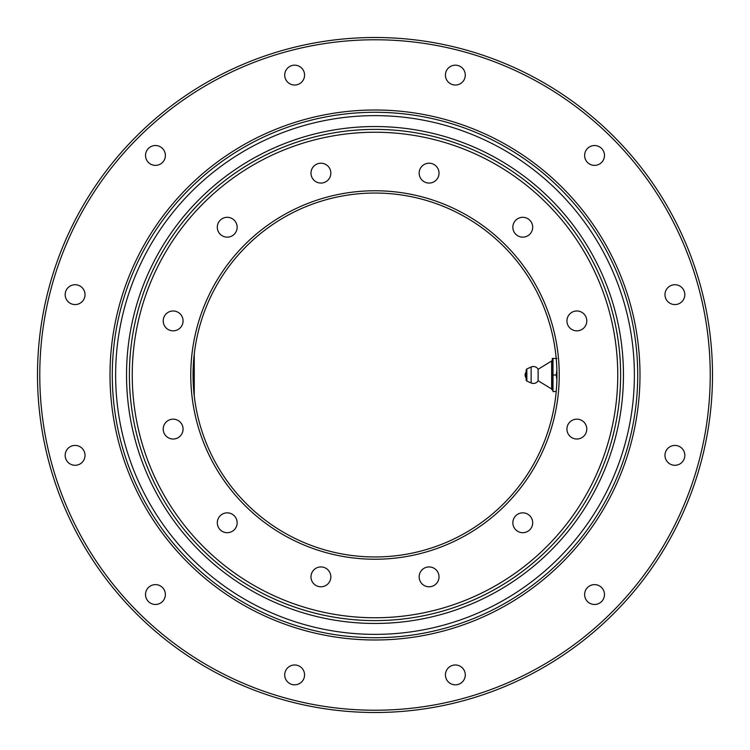 <?xml version="1.0" encoding="UTF-8"?>
<svg xmlns="http://www.w3.org/2000/svg" width="750" height="750" viewBox="0 0 750 750"><rect width="100%" height="100%" fill="white"/><g stroke="black" fill="none" stroke-linecap="round" stroke-linejoin="round"><path stroke-width="1.12" d="M620.606 375A245.606 245.606 0 0 0 252.197 162.3A245.606 245.606 0 0 0 252.197 587.7A245.606 245.606 0 0 0 620.606 375M556.959 375A181.959 181.959 0 0 1 375 556.959A181.959 181.959 0 0 1 193.041 375A181.959 181.959 0 0 1 375 193.041A181.959 181.959 0 0 1 556.959 375L556.959 375M193.041 375L194.25 354.075L193.247 366.328L193.247 383.672L194.25 395.925L193.041 375L194.259 396L194.259 354M190.762 375A184.238 184.238 0 0 0 467.119 534.553A184.238 184.238 0 0 0 467.119 215.447A184.238 184.238 0 0 0 190.762 375M617.756 375A242.756 242.756 0 0 0 253.622 164.766A242.756 242.756 0 0 0 253.622 585.234A242.756 242.756 0 0 0 617.756 375M163.219 320.916A9.919 9.919 0 0 1 178.106 312.319A9.919 9.919 0 0 1 178.106 329.503A9.919 9.919 0 0 1 163.219 320.916M164.55 434.053A9.919 9.919 0 0 1 173.147 419.166A9.919 9.919 0 0 1 181.734 434.053A9.919 9.919 0 0 1 164.55 434.053M222.272 531.366A9.919 9.919 0 0 1 222.272 514.181A9.919 9.919 0 0 1 237.15 522.769A9.919 9.919 0 0 1 222.272 531.366M320.916 586.781A9.919 9.919 0 0 1 312.319 571.894A9.919 9.919 0 0 1 329.503 571.894A9.919 9.919 0 0 1 320.916 586.781M434.053 585.45A9.919 9.919 0 0 1 419.166 576.853A9.919 9.919 0 0 1 434.053 568.266A9.919 9.919 0 0 1 434.053 585.45M531.366 527.728A9.919 9.919 0 0 1 514.181 527.728A9.919 9.919 0 0 1 522.769 512.85A9.919 9.919 0 0 1 531.366 527.728M586.781 429.084A9.919 9.919 0 0 1 571.894 437.681A9.919 9.919 0 0 1 571.894 420.497A9.919 9.919 0 0 1 586.781 429.084M585.45 315.947A9.919 9.919 0 0 1 576.853 330.834A9.919 9.919 0 0 1 568.266 315.947A9.919 9.919 0 0 1 585.45 315.947M527.728 218.634A9.919 9.919 0 0 1 527.728 235.819A9.919 9.919 0 0 1 512.85 227.231A9.919 9.919 0 0 1 527.728 218.634M429.084 163.219A9.919 9.919 0 0 1 437.681 178.106A9.919 9.919 0 0 1 420.497 178.106A9.919 9.919 0 0 1 429.084 163.219M315.947 164.55A9.919 9.919 0 0 1 330.834 173.147A9.919 9.919 0 0 1 315.947 181.734A9.919 9.919 0 0 1 315.947 164.55M218.634 222.272A9.919 9.919 0 0 1 235.819 222.272A9.919 9.919 0 0 1 227.231 237.15A9.919 9.919 0 0 1 218.634 222.272M634.378 375A259.378 259.378 0 0 0 245.316 150.375A259.378 259.378 0 0 0 245.316 599.625A259.378 259.378 0 0 0 634.378 375M623.456 375A248.456 248.456 0 0 0 250.772 159.825A248.456 248.456 0 0 0 250.772 590.175A248.456 248.456 0 0 0 623.456 375M39.778 375A335.222 335.222 0 0 1 542.616 84.684A335.222 335.222 0 0 1 542.616 665.316A335.222 335.222 0 0 1 39.778 375M37.5 375A337.5 337.5 0 0 0 375 712.5A337.5 337.5 0 0 0 712.5 375A337.5 337.5 0 0 0 375 37.5A337.5 337.5 0 0 0 37.5 375M110.006 375A264.994 264.994 0 0 0 507.497 604.491A264.994 264.994 0 0 0 507.497 145.509A264.994 264.994 0 0 0 110.006 375M146.859 150.497A9.919 9.919 0 0 1 164.053 150.497A9.919 9.919 0 0 1 155.456 165.375A9.919 9.919 0 0 1 146.859 150.497M289.678 66.506A9.919 9.919 0 0 1 304.566 75.094A9.919 9.919 0 0 1 289.678 83.691A9.919 9.919 0 0 1 289.678 66.506M455.363 65.175A9.919 9.919 0 0 1 463.95 80.062A9.919 9.919 0 0 1 446.766 80.062A9.919 9.919 0 0 1 455.363 65.175M599.503 146.859A9.919 9.919 0 0 1 599.503 164.053A9.919 9.919 0 0 1 584.625 155.456A9.919 9.919 0 0 1 599.503 146.859M683.494 289.678A9.919 9.919 0 0 1 674.906 304.566A9.919 9.919 0 0 1 666.309 289.678A9.919 9.919 0 0 1 683.494 289.678M684.825 455.363A9.919 9.919 0 0 1 669.938 463.95A9.919 9.919 0 0 1 669.938 446.766A9.919 9.919 0 0 1 684.825 455.363M603.141 599.503A9.919 9.919 0 0 1 585.947 599.503A9.919 9.919 0 0 1 594.544 584.625A9.919 9.919 0 0 1 603.141 599.503M460.322 683.494A9.919 9.919 0 0 1 445.434 674.906A9.919 9.919 0 0 1 460.322 666.309A9.919 9.919 0 0 1 460.322 683.494M294.637 684.825A9.919 9.919 0 0 1 286.05 669.938A9.919 9.919 0 0 1 303.234 669.938A9.919 9.919 0 0 1 294.637 684.825M150.497 603.141A9.919 9.919 0 0 1 150.497 585.947A9.919 9.919 0 0 1 165.375 594.544A9.919 9.919 0 0 1 150.497 603.141M66.506 460.322A9.919 9.919 0 0 1 75.094 445.434A9.919 9.919 0 0 1 83.691 460.322A9.919 9.919 0 0 1 66.506 460.322M65.175 294.637A9.919 9.919 0 0 1 80.062 286.05A9.919 9.919 0 0 1 80.062 303.234A9.919 9.919 0 0 1 65.175 294.637M637.716 375A262.716 262.716 0 0 1 375 637.716A262.716 262.716 0 0 1 112.284 375A262.716 262.716 0 0 1 375 112.284A262.716 262.716 0 0 1 637.716 375M552.225 378.788L552.225 371.212M551.653 389.006L552.225 390.019L552.225 359.981A1.181 1.181 0 0 1 551.653 360.994L551.653 389.006L538.125 380.738L538.125 369.262L551.653 360.994M556.209 391.509L552.994 391.584L552.994 375L556.181 375L556.894 379.781M552.994 375L552.994 358.416L556.209 358.491M556.894 370.219L556.181 375M552.994 358.416L552.234 358.416A6.028 6.028 0 0 0 552.225 358.809M556.95 358.416L556.181 358.416M538.125 380.738C536.381 383.278 534.047 384.037 531.141 382.997L526.847 381.047L526.847 368.953L526.153 370.031L526.153 379.969L526.153 371.212M531.141 382.997L531.141 367.003A5.447 5.447 0 0 1 538.125 369.262M526.847 381.047A1.181 1.181 0 0 1 526.153 379.969M526.847 368.953L531.141 367.003M526.153 371.981A4.988 4.988 0 0 0 526.153 378.019"/></g></svg>

